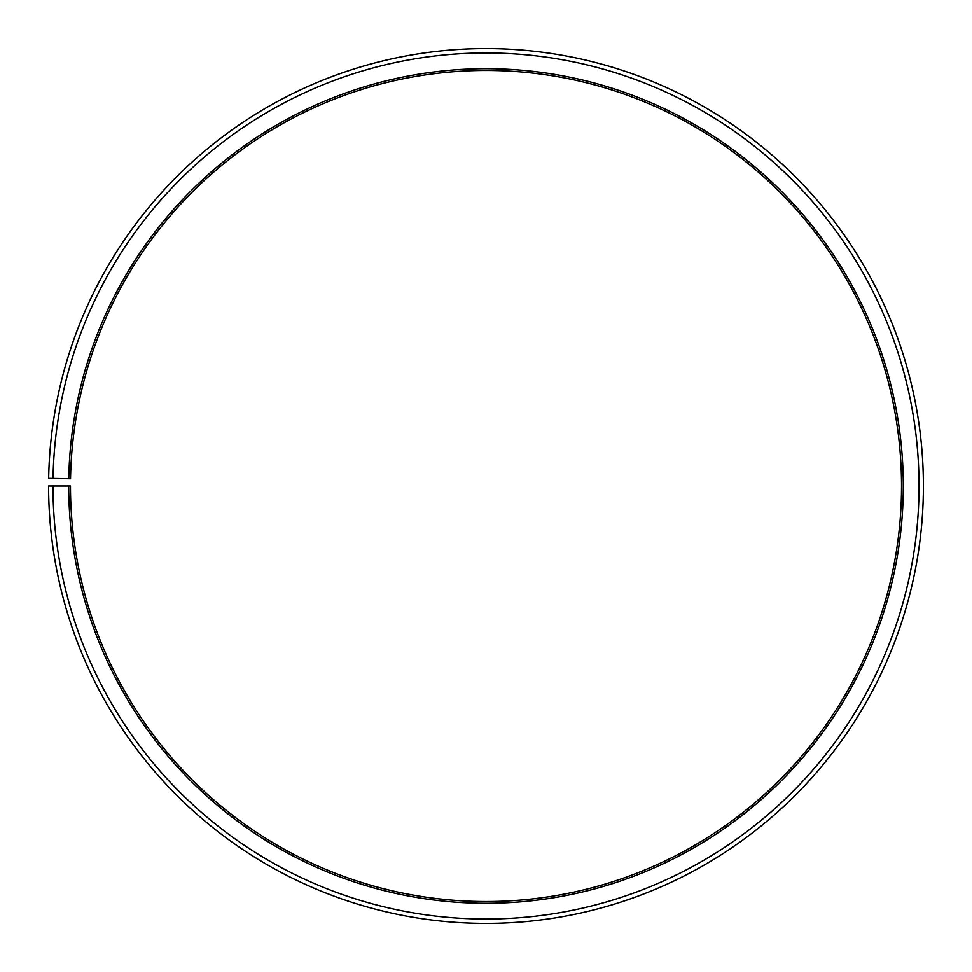 <?xml version="1.0" encoding="UTF-8"?>
<svg xmlns="http://www.w3.org/2000/svg" width="972" height="972" viewBox="0 0 972 972"><rect width="100%" height="100%" fill="white"/><g stroke="black" fill="none" stroke-linecap="round" stroke-linejoin="round"><path stroke-width="0.73" stroke-dasharray="4.86 3.65" d="M68.781 478.71A417.28 417.28 0 0 1 489.645 68.733A417.28 417.28 0 0 1 903.28 485.988A417.28 417.28 0 0 1 486 903.267A417.28 417.28 0 0 1 68.72 485.988L70.47 485.988A415.53 415.53 0 0 0 486 901.518A415.53 415.53 0 0 0 901.53 485.988A415.53 415.53 0 0 0 489.621 70.482A415.53 415.53 0 0 0 70.531 478.734L48.661 478.358A437.4 437.4 0 0 1 489.815 48.612A437.4 437.4 0 0 1 923.4 485.988A437.4 437.4 0 0 1 486 923.388A437.4 437.4 0 0 1 48.6 485.988L52.974 485.988A433.026 433.026 0 0 0 486 919.014A433.026 433.026 0 0 0 919.026 485.988A433.026 433.026 0 0 0 489.779 52.986A433.026 433.026 0 0 0 53.035 478.431M68.72 485.988L52.974 485.988"/><path stroke-width="1.46" d="M901.53 485.988A415.53 415.53 0 0 0 489.621 70.482A415.53 415.53 0 0 0 70.531 478.734L68.781 478.71A417.28 417.28 0 0 1 489.645 68.733A417.28 417.28 0 0 1 903.28 485.988A417.28 417.28 0 0 1 486 903.267A417.28 417.28 0 0 1 68.72 485.988L70.47 485.988A415.53 415.53 0 0 0 486 901.518A415.53 415.53 0 0 0 901.53 485.988M53.035 478.431L48.661 478.358A437.4 437.4 0 0 1 489.815 48.612A437.4 437.4 0 0 1 923.4 485.988A437.4 437.4 0 0 1 486 923.388A437.4 437.4 0 0 1 48.6 485.988L52.974 485.988A433.026 433.026 0 0 0 486 919.014A433.026 433.026 0 0 0 919.026 485.988A433.026 433.026 0 0 0 489.779 52.986A433.026 433.026 0 0 0 53.035 478.431L68.781 478.71M52.974 485.988L68.72 485.988"/></g></svg>
